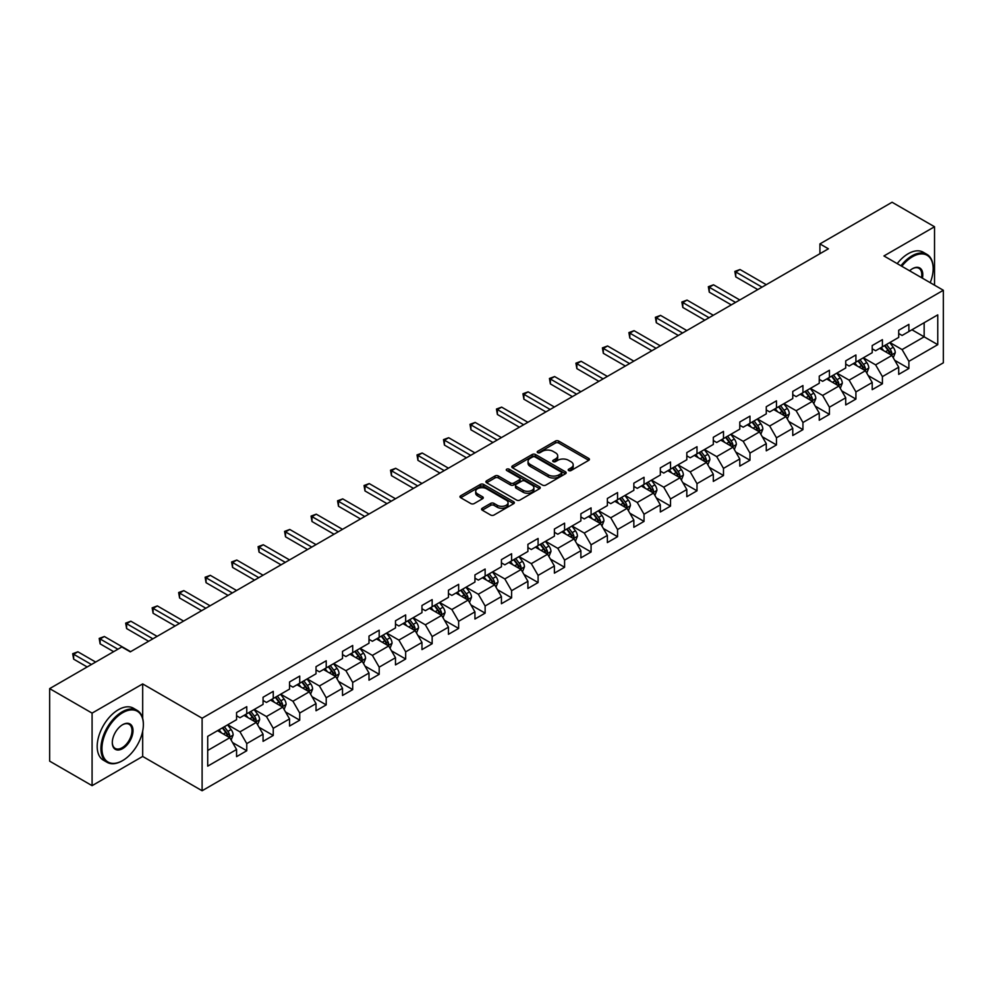 <?xml version="1.0" encoding="UTF-8"?>
<svg xmlns="http://www.w3.org/2000/svg" width="993" height="993" viewBox="0 0 993 993"><rect width="100%" height="100%" fill="white"/><g stroke="black" fill="none" stroke-linecap="round" stroke-linejoin="round"><path stroke-width="1.49" d="M568.704 470.558A1.651 0.956 0 0 0 571.037 470.558L588.737 460.33A2.358 1.365 0 0 0 589.432 459.374A2.358 1.365 0 0 0 588.737 458.406L558.749 441.091A2.358 1.365 0 0 0 555.41 441.091L537.709 451.306A1.651 0.956 0 0 0 537.225 451.989A1.651 0.956 0 0 0 537.709 452.659A1.651 0.956 0 0 0 540.043 452.659L542.327 451.331A7.547 4.357 0 0 1 553.002 451.331L555.497 452.783A7.547 4.357 0 0 1 557.706 455.861A7.547 4.357 0 0 1 555.497 458.94L553.2 460.255A1.651 0.956 0 0 0 552.716 460.926A1.651 0.956 0 0 0 553.2 461.608A1.651 0.956 0 0 0 555.534 461.608L557.83 460.28A7.547 4.357 0 0 1 568.492 460.28L571 461.72A7.547 4.357 0 0 1 573.197 464.798A7.547 4.357 0 0 1 571 467.877L568.704 469.205A1.651 0.956 0 0 0 568.219 469.875A1.651 0.956 0 0 0 568.704 470.558L568.704 469.205M482.25 508.242A2.358 1.365 0 0 0 481.568 509.21A2.358 1.365 0 0 0 482.25 510.166L490.666 515.032A2.358 1.365 0 0 0 494.005 515.032L513.666 503.674A2.358 1.365 0 0 0 514.362 502.706A2.358 1.365 0 0 0 513.666 501.75L483.665 484.435A2.358 1.365 0 0 0 480.339 484.435L460.678 495.78A2.358 1.365 0 0 0 459.982 496.748A2.358 1.365 0 0 0 460.678 497.704L470.843 503.575A2.358 1.365 0 0 0 474.17 503.575L482.586 498.722A2.358 1.365 0 0 0 483.281 497.754A2.358 1.365 0 0 0 482.586 496.798L477.546 493.881A6.306 3.637 0 0 1 475.697 491.312A6.306 3.637 0 0 1 479.594 487.948A6.306 3.637 0 0 1 486.458 488.742L506.207 500.137A6.306 3.637 0 0 1 508.056 502.706A6.306 3.637 0 0 1 504.171 506.07A6.306 3.637 0 0 1 497.294 505.288L494.005 503.389A2.358 1.365 0 0 0 490.666 503.389L482.25 508.242L482.25 510.166M142.682 683.916L92.088 713.123L49.65 688.621L49.65 761.147L92.088 785.662L142.682 756.443L202.113 790.751L202.113 718.224L142.682 683.916L142.682 718.349M934.525 285.165L934.525 226.752L883.931 255.958L943.35 290.266L202.113 718.224M934.525 226.752L892.074 202.249L819.92 243.906L819.92 253.712M49.65 688.621L121.804 646.964L130.294 651.855L828.41 248.809L819.92 243.906M542.501 485.105A2.358 1.365 0 0 0 545.827 485.105L565.489 473.748A2.358 1.365 0 0 0 566.184 472.792A2.358 1.365 0 0 0 565.489 471.824L535.5 454.509A2.358 1.365 0 0 0 532.161 454.509L512.5 465.866A2.358 1.365 0 0 0 511.805 466.822A2.358 1.365 0 0 0 512.5 467.79L542.501 485.105M507.411 470.905A1.651 0.956 0 0 1 509.086 471.141L539.547 488.73L519.922 500.062A2.358 1.365 0 0 1 516.583 500.062L486.582 482.747L486.582 480.823A2.358 1.365 0 0 0 485.9 481.791A2.358 1.365 0 0 0 486.582 482.747M486.582 480.823L494.998 475.97A2.358 1.365 0 0 1 498.337 475.97L510.501 482.983A2.358 1.365 0 0 0 513.84 482.983L519.413 479.768A2.358 1.365 0 0 0 520.109 478.8A2.358 1.365 0 0 0 519.413 477.844L506.753 470.533A1.651 0.956 0 0 1 506.269 469.85A1.651 0.956 0 0 1 507.286 468.981A1.651 0.956 0 0 1 509.086 469.18L539.584 486.793A2.358 1.365 0 0 1 540.266 487.749A2.358 1.365 0 0 1 539.584 488.717L539.584 486.793M202.113 790.751L943.35 362.805L943.35 290.266M232.585 742.578L246.761 750.758L246.761 743.608L263.058 734.199L263.058 741.349L273.249 735.465L273.249 728.316L289.546 718.907L289.546 726.057L299.725 720.186L299.725 713.024L316.022 703.615L316.022 710.765L326.213 704.893L326.213 697.731L342.511 688.323L342.511 695.485L352.701 689.601L352.701 682.439L368.999 673.031L368.999 680.193L379.189 674.309L379.189 667.147L395.487 657.738L395.487 664.9L405.665 659.017L405.665 651.855L421.963 642.446L421.963 649.608L432.154 643.725L432.154 636.575L448.451 627.154L448.451 634.316L458.642 628.432L458.642 621.283L474.939 611.874L474.939 619.024L485.13 613.14L485.13 605.991L501.428 596.582L501.428 603.732L511.606 597.848L511.606 590.698L527.904 581.29L527.904 588.439L538.094 582.556L538.094 575.406L554.392 565.998L554.392 573.147L564.583 567.276L564.583 560.114L580.88 550.705L580.88 557.855L591.071 551.984L591.071 544.822L607.368 535.413L607.368 542.575L617.547 536.692L617.547 529.53L633.844 520.121L633.844 527.283L644.035 521.399L644.035 514.237L660.333 504.829L660.333 511.991L670.523 506.107L670.523 498.945L686.821 489.537L686.821 496.699L696.999 490.815L696.999 483.665L713.309 474.244L713.309 481.406L723.487 475.523L723.487 468.373L739.785 458.965L739.785 466.114L749.976 460.231L749.976 453.081L766.273 443.672L766.273 450.822L776.464 444.938L776.464 437.789L792.762 428.38L792.762 435.53L802.94 429.646L802.94 422.497L819.25 413.088L819.25 420.238L829.428 414.354L829.428 407.204L845.726 397.796L845.726 404.945L855.916 399.074L855.916 391.912L872.214 382.504L872.214 389.666L882.405 383.782L882.405 376.62L898.702 367.211L898.702 374.373L908.88 368.49L908.88 361.328L937.752 344.67L937.752 314.868L924.16 322.713L924.16 336.826L937.752 344.67M246.761 750.758L236.57 756.641L236.57 749.492L207.711 766.149L207.711 736.347L236.57 719.689L236.57 712.54L246.761 706.656L246.761 713.806L263.058 704.397L263.058 697.247L273.249 691.364L273.249 698.513L289.546 689.105L289.546 681.955L299.725 676.072L299.725 683.221L316.022 673.813L316.022 666.663L326.213 660.779L326.213 667.941L342.511 658.52L342.511 651.371L352.701 645.487L352.701 652.649L368.999 643.241L368.999 636.079L379.189 630.195L379.189 637.357L395.487 627.948L395.487 620.786L405.665 614.903L405.665 622.065L421.963 612.656L421.963 605.494L432.154 599.611L432.154 606.773L448.451 597.364L448.451 590.202L458.642 584.331L458.642 591.48L474.939 582.072L474.939 574.91L485.13 569.039L485.13 576.188L501.428 566.78L501.428 559.63L511.606 553.746L511.606 560.896L527.904 551.487L527.904 544.338L538.094 538.454L538.094 545.604L554.392 536.195L554.392 529.046L564.583 523.162L564.583 530.312L580.88 520.903L580.88 513.753L591.071 507.87L591.071 515.019L607.368 505.611L607.368 498.461L617.547 492.578L617.547 499.74L633.844 490.319L633.844 483.169L644.035 477.285L644.035 484.447L660.333 475.039L660.333 467.877L670.523 461.993L670.523 469.155L686.821 459.747L686.821 452.585L696.999 446.701L696.999 453.863L713.309 444.454L713.309 437.292L723.487 431.409L723.487 438.571L739.785 429.162L739.785 422L749.976 416.129L749.976 423.279L766.273 413.87L766.273 406.708L776.464 400.837L776.464 407.986L792.762 398.578L792.762 391.428L802.94 385.545L802.94 392.694L819.25 383.286L819.25 376.136L829.428 370.252L829.428 377.402L845.726 367.993L845.726 360.844L855.916 354.96L855.916 362.11L872.214 352.701L872.214 345.552L882.405 339.668L882.405 346.83L898.702 337.409L898.702 330.259L908.88 324.376L908.88 331.538L937.752 314.868M244.042 715.382L256.268 722.432L239.971 731.841L227.745 724.791M236.57 715.767L239.971 717.728L246.761 713.806M239.971 731.841L246.761 743.608M256.268 722.432L263.058 734.199M270.53 700.09L282.757 707.14L266.459 716.549L254.233 709.499M263.058 700.475L266.459 702.436L273.249 698.513M266.459 716.549L273.249 728.316M282.757 707.14L289.546 718.907M297.019 684.798L309.233 691.848L292.935 701.257L280.709 694.206M289.546 685.182L292.935 687.144L299.725 683.221M292.935 701.257L299.725 713.024M309.233 691.848L316.022 703.615M323.495 669.505L335.721 676.556L319.423 685.977L307.197 678.914M316.022 669.89L319.423 671.851L326.213 667.941M319.423 685.977L326.213 697.731M335.721 676.556L342.511 688.323M349.983 654.213L362.209 661.276L345.912 670.685L333.685 663.622M342.511 654.61L345.912 656.559L352.701 652.649M345.912 670.685L352.701 682.439M362.209 661.276L368.999 673.031M376.471 638.921L388.697 645.984L372.4 655.392L360.174 648.33M368.999 639.318L372.4 641.279L379.189 637.357M372.4 655.392L379.189 667.147M388.697 645.984L395.487 657.738M402.959 623.629L415.173 630.692L398.876 640.1L386.649 633.038M395.487 624.026L398.876 625.987L405.665 622.065M398.876 640.1L405.665 651.855M415.173 630.692L421.963 642.446M429.435 608.337L441.662 615.399L425.364 624.808L413.138 617.745M421.963 608.734L425.364 610.695L432.154 606.773M425.364 624.808L432.154 636.575M441.662 615.399L448.451 627.154M455.924 593.044L468.15 600.107L451.852 609.516L439.626 602.453M448.451 593.442L451.852 595.403L458.642 591.48M451.852 609.516L458.642 621.283M468.15 600.107L474.939 611.874M482.412 577.752L494.638 584.815L478.328 594.224L466.114 587.173M474.939 578.149L478.328 580.111L485.13 576.188M478.328 594.224L485.13 605.991M494.638 584.815L501.428 596.582M508.888 562.472L521.114 569.523L504.816 578.931L492.59 571.881M501.428 562.857L504.816 564.818L511.606 560.896M504.816 578.931L511.606 590.698M521.114 569.523L527.904 581.29M535.376 547.18L547.602 554.231L531.305 563.639L519.078 556.589M527.904 547.565L531.305 549.526L538.094 545.604M531.305 563.639L538.094 575.406M547.602 554.231L554.392 565.998M561.864 531.888L574.091 538.938L557.793 548.347L545.567 541.297M554.392 532.273L557.793 534.234L564.583 530.312M557.793 548.347L564.583 560.114M574.091 538.938L580.88 550.705M588.352 516.596L600.566 523.646L584.269 533.067L572.055 526.005M580.88 516.981L584.269 518.942L591.071 515.019M584.269 533.067L591.071 544.822M600.566 523.646L607.368 535.413M614.828 501.304L627.055 508.366L610.757 517.775L598.531 510.712M607.368 501.701L610.757 503.65L617.547 499.74M610.757 517.775L617.547 529.53M627.055 508.366L633.844 520.121M641.317 486.011L653.543 493.074L637.245 502.483L625.019 495.42M633.844 486.409L637.245 488.37L644.035 484.447M637.245 502.483L644.035 514.237M653.543 493.074L660.333 504.829M667.805 470.719L680.031 477.782L663.734 487.191L651.507 480.128M660.333 471.116L663.734 473.078L670.523 469.155M663.734 487.191L670.523 498.945M680.031 477.782L686.821 489.537M694.293 455.427L706.507 462.49L690.209 471.898L677.996 464.836M686.821 455.824L690.209 457.785L696.999 453.863M690.209 471.898L696.999 483.665M706.507 462.49L713.309 474.244M720.769 440.135L732.995 447.198L716.698 456.606L704.471 449.544M713.309 440.532L716.698 442.493L723.487 438.571M716.698 456.606L723.487 468.373M732.995 447.198L739.785 458.965M747.257 424.843L759.484 431.905L743.186 441.314L730.96 434.264M739.785 425.24L743.186 427.201L749.976 423.279M743.186 441.314L749.976 453.081M759.484 431.905L766.273 443.672M773.746 409.563L785.972 416.613L769.674 426.022L757.448 418.972M766.273 409.948L769.674 411.909L776.464 407.986M769.674 426.022L776.464 437.789M785.972 416.613L792.762 428.38M800.234 394.271L812.448 401.321L796.15 410.73L783.936 403.679M792.762 394.655L796.15 396.617L802.94 392.694M796.15 410.73L802.94 422.497M812.448 401.321L819.25 413.088M826.71 378.978L838.936 386.029L822.638 395.437L810.412 388.387M819.25 379.363L822.638 381.324L829.428 377.402M822.638 395.437L829.428 407.204M838.936 386.029L845.726 397.796M853.198 363.686L865.424 370.737L849.127 380.145L836.9 373.095M845.726 364.071L849.127 366.032L855.916 362.11M849.127 380.145L855.916 391.912M865.424 370.737L872.214 382.504M879.686 348.394L891.913 355.444L875.615 364.865L863.389 357.803M872.214 348.779L875.615 350.74L882.405 346.83M875.615 364.865L882.405 376.62M891.913 355.444L898.702 367.211M911.946 329.775L924.16 336.826L902.091 349.573L889.865 342.511M898.702 333.499L902.091 335.46L908.88 331.538M902.091 349.573L908.88 361.328M92.088 713.123L92.088 785.662M207.711 750.472L229.78 737.725L217.554 730.662M229.78 737.725L236.57 749.492M894.705 360.298L908.88 368.49M868.23 375.59L882.405 383.782M841.741 390.882L855.916 399.074M815.253 406.174L829.428 414.354M788.765 421.466L802.94 429.646M762.289 436.759L776.464 444.938M735.801 452.051L749.976 460.231M709.312 467.343L723.487 475.523M682.824 482.635L696.999 490.815M656.348 497.927L670.523 506.107M629.86 513.207L644.035 521.399M603.372 528.499L617.547 536.692M576.883 543.792L591.071 551.984M550.407 559.084L564.583 567.276M523.919 574.376L538.094 582.556M497.431 589.668L511.606 597.848M470.955 604.96L485.13 613.14M444.467 620.253L458.642 628.432M417.979 635.545L432.154 643.725M391.49 650.837L405.665 659.017M365.014 666.117L379.189 674.309M338.526 681.409L352.701 689.601M312.038 696.701L326.213 704.893M285.55 711.993L299.725 720.186M259.074 727.286L273.249 735.465M142.682 756.443L142.682 731.158M569.361 470.781L571 469.838A7.547 4.357 0 0 0 573.197 466.76L573.197 464.798M557.706 455.861L557.706 457.823A7.547 4.357 0 0 1 555.497 460.901L553.858 461.832M588.737 458.406L588.737 460.33L558.749 443.052A2.358 1.365 0 0 0 555.41 443.052L538.367 452.895M565.464 473.773L535.5 456.47A2.358 1.365 0 0 0 532.161 456.47L512.537 467.802M561.33 473.462A1.651 0.956 0 0 0 561.815 472.792A1.651 0.956 0 0 0 561.33 472.122L535.004 456.917A1.651 0.956 0 0 0 532.67 456.917L530.25 458.307A7.547 4.357 0 0 0 528.04 461.385A7.547 4.357 0 0 0 530.25 464.463L548.248 474.853A7.547 4.357 0 0 0 558.91 474.853L561.33 473.462L561.33 475.424A1.651 0.956 0 0 0 561.815 474.753L561.815 472.792M528.04 461.385L528.04 463.346A7.547 4.357 0 0 0 530.25 466.425L530.25 464.463M561.33 475.424L558.91 476.814A7.547 4.357 0 0 1 548.248 476.814L530.25 466.425M486.62 482.772L494.998 477.931L494.998 475.97M520.109 478.8L520.109 480.761A2.358 1.365 0 0 1 519.413 481.729L513.84 484.944A2.358 1.365 0 0 1 510.501 484.944L498.337 477.931A2.358 1.365 0 0 0 494.998 477.931M523.125 490.281A6.306 3.637 0 0 0 529.989 491.063A6.306 3.637 0 0 0 533.886 487.7A6.306 3.637 0 0 0 532.037 485.13L525.086 481.108A2.358 1.365 0 0 0 521.747 481.108L516.161 484.336A2.358 1.365 0 0 0 515.479 485.292A2.358 1.365 0 0 0 516.161 486.26L523.125 490.281L523.125 492.243A6.306 3.637 0 0 0 529.989 493.024A6.306 3.637 0 0 0 533.886 489.661L533.886 487.7M515.479 485.292L515.479 487.253A2.358 1.365 0 0 0 516.161 488.221L516.161 486.26M523.125 492.243L516.161 488.221M508.056 502.706L508.056 504.667A6.306 3.637 0 0 1 504.171 508.031A6.306 3.637 0 0 1 497.294 507.249L494.005 505.35A2.358 1.365 0 0 0 490.666 505.35L482.288 510.191M475.697 491.312L475.697 493.273A6.306 3.637 0 0 0 477.546 495.842L477.546 493.881M482.561 498.734L477.546 495.842M513.642 503.687L483.665 486.396A2.358 1.365 0 0 0 480.339 486.396L460.702 497.729M893.253 357.778L895.264 352.689A6.368 3.674 -120 0 0 893.241 347.265L889.728 342.585M883.621 350.666L881.25 347.488M766.273 284.681L740.008 269.513L735.763 271.97L735.763 276.873L757.783 289.584M890.92 354.886L891.838 352.962A6.368 3.674 -120 0 0 890.013 349.126L886.513 344.447M884.912 345.378L888.797 350.566A3.24 1.874 60 0 1 889.393 351.547L891.838 352.962M884.465 345.626L887.978 350.306A6.368 3.674 60 0 1 889.802 354.129M735.763 276.873L734.832 271.424L762.028 287.126M734.832 271.424L740.008 269.513M930.218 282.682A29.294 16.906 120 0 0 933.159 268.706A29.294 16.906 120 0 0 912.455 256.74A29.294 16.906 120 0 0 901.805 266.285M900.936 265.776A30.013 17.328 -60 0 1 911.946 255.859A30.013 17.328 -60 0 1 926.953 254.382A30.013 17.328 -60 0 1 933.159 268.11A30.013 17.328 -60 0 1 933.159 268.408M909.625 270.791A14.647 8.453 -60 0 1 912.455 268.706L912.455 268.706A14.647 8.453 -60 0 1 922.41 278.177M897.2 263.617A30.013 17.328 -60 0 1 908.21 253.712A30.013 17.328 -60 0 1 923.217 252.222L926.953 254.382M921.492 277.643A13.927 8.043 120 0 0 918.91 268.309A13.927 8.043 120 0 0 912.195 268.855M122.139 760.861L122.648 760.564A29.294 16.906 120 0 0 143.364 724.691A29.294 16.906 120 0 0 122.648 712.726A29.294 16.906 120 0 0 101.944 748.61A29.294 16.906 120 0 0 122.648 760.564L122.139 760.861A30.013 17.328 -60 0 1 107.132 762.339A30.013 17.328 -60 0 1 102.54 738.295A30.013 17.328 -60 0 1 122.139 711.844A30.013 17.328 -60 0 1 137.146 710.367A30.013 17.328 -60 0 1 143.364 724.096A30.013 17.328 -60 0 1 143.364 724.394M122.648 748.61A14.647 8.453 -60 0 1 112.296 742.627A14.647 8.453 -60 0 1 122.648 724.691L122.648 724.691A14.647 8.453 -60 0 1 133.012 730.662A14.647 8.453 -60 0 1 122.648 748.61M112.296 742.33A13.927 8.043 120 0 0 115.176 748.412A13.927 8.043 120 0 0 122.139 747.729A13.927 8.043 120 0 0 131.237 735.453A13.927 8.043 120 0 0 129.102 724.294A13.927 8.043 120 0 0 122.4 724.84M107.132 762.339L103.409 760.191A30.013 17.328 -60 0 1 98.803 736.136A30.013 17.328 -60 0 1 118.415 709.697A30.013 17.328 -60 0 1 133.41 708.208L137.146 710.367M866.765 373.07L868.788 367.981A6.368 3.674 -120 0 0 866.752 362.557L863.252 357.877M857.145 365.958L854.762 362.78M739.785 299.973L713.52 284.805L709.275 287.262L709.275 292.165L731.295 304.876M864.444 370.178L865.35 368.254A6.368 3.674 -120 0 0 863.525 364.419L860.025 359.739M858.424 360.67L862.321 365.858A3.24 1.874 60 0 1 862.905 366.839L865.35 368.254M857.989 360.918L861.49 365.598A6.368 3.674 60 0 1 863.314 369.421M709.275 292.165L708.344 286.716L735.54 302.418M708.344 286.716L713.52 284.805M840.277 388.35L842.3 383.273A6.368 3.674 -120 0 0 840.264 377.849L836.764 373.169M830.657 381.25L828.274 378.072M713.309 315.265L687.044 300.097L682.799 302.555L682.799 307.445L704.819 320.168M837.955 385.458L838.862 383.534A6.368 3.674 -120 0 0 837.037 379.711L833.537 375.031M831.948 375.95L835.833 381.138A3.24 1.874 60 0 1 836.416 382.131L838.862 383.534M831.501 376.21L835.001 380.89A6.368 3.674 60 0 1 836.826 384.713M682.799 307.445L681.856 302.009L709.064 317.71M681.856 302.009L687.044 300.097M813.788 403.642L815.812 398.553A6.368 3.674 -120 0 0 813.788 393.141L810.276 388.462M804.169 396.542L801.785 393.365M686.821 330.557L660.556 315.389L656.311 317.847L656.311 322.737L678.331 335.46M811.467 400.75L812.373 398.826A6.368 3.674 -120 0 0 810.561 395.003L807.048 390.323M805.46 391.242L809.345 396.43A3.24 1.874 60 0 1 809.94 397.423L812.373 398.826M805.013 391.503L808.525 396.182A6.368 3.674 60 0 1 810.338 400.005M656.311 322.737L655.38 317.301L682.576 333.003M655.38 317.301L660.556 315.389M787.312 418.934L789.323 413.845A6.368 3.674 -120 0 0 787.3 408.433L783.8 403.754M777.68 411.834L775.31 408.657M660.333 345.849L634.068 330.681L629.823 333.127L629.823 338.03L651.842 350.74M784.979 416.042L785.897 414.118A6.368 3.674 -120 0 0 784.073 410.295L780.572 405.616M778.971 406.534L782.856 411.723A3.24 1.874 60 0 1 783.452 412.716L785.897 414.118M778.537 406.795L782.037 411.474A6.368 3.674 60 0 1 783.862 415.297M629.823 338.03L628.892 332.593L656.088 348.295M628.892 332.593L634.068 330.681M760.824 434.226L762.847 429.137A6.368 3.674 -120 0 0 760.812 423.726L757.311 419.046M751.205 427.127L748.821 423.949M633.844 361.129L607.579 345.974L603.334 348.419L603.334 353.322L625.354 366.032M758.503 431.334L759.409 429.41A6.368 3.674 -120 0 0 757.585 425.587L754.084 420.908M752.495 421.826L756.381 427.015A3.24 1.874 60 0 1 756.964 428.008L759.409 429.41M752.049 422.087L755.549 426.767A6.368 3.674 60 0 1 757.374 430.59M603.334 353.322L602.403 347.885L629.599 363.587M602.403 347.885L607.579 345.974M734.336 449.519L736.359 444.43A6.368 3.674 -120 0 0 734.323 439.018L730.823 434.338M724.716 442.419L722.333 439.241M607.368 376.421L581.104 361.266L576.859 363.711L576.859 368.614L598.878 381.324M732.015 446.627L732.921 444.703A6.368 3.674 -120 0 0 731.096 440.88L727.596 436.2M726.007 437.119L729.892 442.307A3.24 1.874 60 0 1 730.476 443.288L732.921 444.703M725.56 437.379L729.061 442.059A6.368 3.674 60 0 1 730.885 445.882M576.859 368.614L575.915 363.177L603.123 378.879M575.915 363.177L581.104 361.266M707.86 464.811L709.871 459.722A6.368 3.674 -120 0 0 707.848 454.31L704.335 449.63M698.228 457.711L695.845 454.533M580.88 391.714L554.615 376.558L550.37 379.003L550.37 383.906L572.39 396.617M705.526 461.919L706.433 459.995A6.368 3.674 -120 0 0 704.62 456.172L701.108 451.492M699.519 452.411L703.404 457.599A3.24 1.874 60 0 1 704 458.58L706.433 459.995M699.072 452.671L702.585 457.339A6.368 3.674 60 0 1 704.397 461.174M550.37 383.906L549.439 378.47L576.635 394.171M549.439 378.47L554.615 376.558M681.372 480.103L683.383 475.014A6.368 3.674 -120 0 0 681.359 469.602L677.859 464.923M671.74 472.991L669.369 469.813M554.392 407.006L528.127 391.85L523.882 394.295L523.882 399.198L545.902 411.909M679.038 477.211L679.957 475.287A6.368 3.674 -120 0 0 678.132 471.464L674.632 466.784M673.031 467.703L676.916 472.891A3.24 1.874 60 0 1 677.511 473.872L679.957 475.287M672.596 467.951L676.096 472.631A6.368 3.674 60 0 1 677.921 476.466M523.882 399.198L522.951 393.762L550.147 409.464M522.951 393.762L528.127 391.85M654.884 495.395L656.907 490.306A6.368 3.674 -120 0 0 654.871 484.882L651.371 480.215M645.264 488.283L642.881 485.105M527.904 422.298L501.639 407.13L497.394 409.588L497.394 414.491L519.413 427.201M652.562 492.503L653.468 490.579A6.368 3.674 -120 0 0 651.644 486.744L648.144 482.077M646.555 482.995L650.44 488.184A3.24 1.874 60 0 1 651.023 489.164L653.468 490.579M646.108 483.243L649.608 487.923A6.368 3.674 60 0 1 651.433 491.758M497.394 414.491L496.463 409.042L523.659 424.756M496.463 409.042L501.639 407.13M628.395 510.687L630.418 505.598A6.368 3.674 -120 0 0 628.383 500.174L624.882 495.495M618.776 503.575L616.392 500.398M501.428 437.59L475.163 422.422L470.918 424.88L470.918 429.783L492.938 442.493M626.074 507.795L626.98 505.871A6.368 3.674 -120 0 0 625.168 502.036L621.655 497.369M620.066 498.287L623.952 503.476A3.24 1.874 60 0 1 624.535 504.456L626.98 505.871M619.62 498.536L623.12 503.215A6.368 3.674 60 0 1 624.945 507.038M470.918 429.783L469.987 424.334L497.183 440.036M469.987 424.334L475.163 422.422M601.919 525.98L603.93 520.891A6.368 3.674 -120 0 0 601.907 515.466L598.394 510.787M592.287 518.867L589.904 515.69M474.939 452.882L448.675 437.714L444.43 440.172L444.43 445.075L466.449 457.785M599.586 523.088L600.504 521.164A6.368 3.674 -120 0 0 598.68 517.328L595.167 512.649M593.578 513.58L597.463 518.768A3.24 1.874 60 0 1 598.059 519.749L600.504 521.164M593.131 513.828L596.644 518.507A6.368 3.674 60 0 1 598.456 522.33M444.43 445.075L443.499 439.626L470.694 455.328M443.499 439.626L448.675 437.714M575.431 541.259L577.454 536.183A6.368 3.674 -120 0 0 575.419 530.759L571.918 526.079M565.811 534.16L563.428 530.982M448.451 468.175L422.186 453.007L417.941 455.464L417.941 460.355L439.961 473.078M573.098 538.38L574.016 536.443A6.368 3.674 -120 0 0 572.191 532.62L568.691 527.941M567.09 528.859L570.987 534.06A3.24 1.874 60 0 1 571.571 535.041L574.016 536.443M566.655 529.12L570.156 533.8A6.368 3.674 60 0 1 571.98 537.623M417.941 460.355L417.01 454.918L444.206 470.62M417.01 454.918L422.186 453.007M548.943 556.552L550.966 551.475A6.368 3.674 -120 0 0 548.93 546.051L545.43 541.371M539.323 549.452L536.94 546.274M421.963 483.467L395.698 468.299L391.465 470.756L391.465 475.647L413.473 488.37M546.622 553.66L547.528 551.736A6.368 3.674 -120 0 0 545.703 547.913L542.203 543.233M540.614 544.152L544.499 549.34A3.24 1.874 60 0 1 545.083 550.333L547.528 551.736M540.167 544.412L543.668 549.092A6.368 3.674 60 0 1 545.492 552.915M391.465 475.647L390.522 470.21L417.718 485.912M390.522 470.21L395.698 468.299M522.455 571.844L524.478 566.755A6.368 3.674 -120 0 0 522.442 561.343L518.942 556.663M512.835 564.744L510.452 561.566M395.487 498.759L369.222 483.591L364.977 486.036L364.977 490.939L386.997 503.65M520.133 568.952L521.04 567.028A6.368 3.674 -120 0 0 519.227 563.205L515.715 558.525M514.126 559.444L518.011 564.632A3.24 1.874 60 0 1 518.594 565.625L521.04 567.028M513.679 559.704L517.179 564.384A6.368 3.674 60 0 1 519.004 568.207M364.977 490.939L364.046 485.503L391.242 501.204M364.046 485.503L369.222 483.591M495.979 587.136L497.989 582.047A6.368 3.674 -120 0 0 495.966 576.635L492.454 571.956M486.347 580.036L483.976 576.859M368.999 514.051L342.734 498.883L338.489 501.328L338.489 506.231L360.509 518.942M493.645 584.244L494.564 582.32A6.368 3.674 -120 0 0 492.739 578.497L489.239 573.817M487.637 574.736L491.523 579.924A3.24 1.874 60 0 1 492.118 580.917L494.564 582.32M487.191 574.997L490.703 579.676A6.368 3.674 60 0 1 492.516 583.499M338.489 506.231L337.558 500.795L364.754 516.497M337.558 500.795L342.734 498.883M469.49 602.428L471.514 597.339A6.368 3.674 -120 0 0 469.478 591.927L465.978 587.248M459.871 595.328L457.488 592.151M342.511 529.331L316.246 514.175L312.001 516.621L312.001 521.524L334.02 534.234M467.157 599.536L468.075 597.612A6.368 3.674 -120 0 0 466.251 593.789L462.75 589.11M461.149 590.028L465.047 595.217A3.24 1.874 60 0 1 465.63 596.197L468.075 597.612M460.715 590.289L464.215 594.968A6.368 3.674 60 0 1 466.04 598.791M312.001 521.524L311.07 516.087L338.265 531.789M311.07 516.087L316.246 514.175M443.002 617.72L445.025 612.631A6.368 3.674 -120 0 0 442.99 607.219L439.489 602.54M433.382 610.621L430.999 607.443M316.022 544.623L289.77 529.468L285.525 531.913L285.525 536.816L307.545 549.526M440.681 614.828L441.587 612.904A6.368 3.674 -120 0 0 439.762 609.081L436.262 604.402M434.673 605.32L438.558 610.509A3.24 1.874 60 0 1 439.142 611.489L441.587 612.904M434.226 605.581L437.727 610.248A6.368 3.674 60 0 1 439.551 614.084M285.525 536.816L284.581 531.379L311.777 547.081M284.581 531.379L289.77 529.468M416.514 633.013L418.537 627.924A6.368 3.674 -120 0 0 416.514 622.512L413.001 617.832M406.894 625.913L404.511 622.735M289.546 559.915L263.282 544.76L259.036 547.205L259.036 552.108L281.056 564.818M414.193 630.121L415.099 628.197A6.368 3.674 -120 0 0 413.287 624.374L409.774 619.694M408.185 620.613L412.07 625.801A3.24 1.874 60 0 1 412.666 626.782L415.099 628.197M407.738 620.861L411.251 625.54A6.368 3.674 60 0 1 413.063 629.376M259.036 552.108L258.106 546.671L285.301 562.373M258.106 546.671L263.282 544.76M390.038 648.305L392.049 643.216A6.368 3.674 -120 0 0 390.026 637.791L386.513 633.124M380.406 641.193L378.035 638.015M263.058 575.208L236.793 560.052L232.548 562.497L232.548 567.4L254.568 580.111M387.704 645.413L388.623 643.489A6.368 3.674 -120 0 0 386.798 639.653L383.298 634.986M381.697 635.905L385.582 641.093A3.24 1.874 60 0 1 386.178 642.074L388.623 643.489M381.25 636.153L384.763 640.833A6.368 3.674 60 0 1 386.575 644.668M232.548 567.4L231.617 561.964L258.813 577.665M231.617 561.964L236.793 560.052M363.55 663.597L365.573 658.508A6.368 3.674 -120 0 0 363.537 653.084L360.037 648.404M353.93 656.485L351.547 653.307M236.57 590.5L210.305 575.332L206.06 577.789L206.06 582.692L228.08 595.403M361.229 660.705L362.135 658.781A6.368 3.674 -120 0 0 360.31 654.946L356.81 650.278M355.209 651.197L359.106 656.385A3.24 1.874 60 0 1 359.689 657.366L362.135 658.781M354.774 651.445L358.274 656.125A6.368 3.674 60 0 1 360.099 659.948M206.06 582.692L205.129 577.243L232.325 592.945M205.129 577.243L210.305 575.332M337.061 678.889L339.085 673.8A6.368 3.674 -120 0 0 337.049 668.376L333.549 663.696M327.442 671.777L325.059 668.599M210.082 605.792L183.829 590.624L179.584 593.082L179.584 597.985L201.604 610.695M334.74 675.997L335.646 674.073A6.368 3.674 -120 0 0 333.822 670.238L330.321 665.558M328.733 666.489L332.618 671.678A3.24 1.874 60 0 1 333.201 672.658L335.646 674.073M328.286 666.737L331.786 671.417A6.368 3.674 60 0 1 333.611 675.24M179.584 597.985L178.641 592.536L205.849 608.237M178.641 592.536L183.829 590.624M310.573 694.181L312.596 689.092A6.368 3.674 -120 0 0 310.573 683.668L307.06 678.989M300.953 687.069L298.57 683.892M183.606 621.084L157.341 605.916L153.096 608.374L153.096 613.264L175.116 625.987M308.252 691.289L309.158 689.353A6.368 3.674 -120 0 0 307.346 685.53L303.833 680.85M302.244 681.769L306.129 686.97A3.24 1.874 60 0 1 306.725 687.95L309.158 689.353M301.798 682.03L305.31 686.709A6.368 3.674 60 0 1 307.122 690.532M153.096 613.264L152.165 607.828L179.361 623.53M152.165 607.828L157.341 605.916M284.097 709.461L286.108 704.385A6.368 3.674 -120 0 0 284.085 698.96L280.585 694.281M274.465 702.361L272.094 699.184M157.117 636.376L130.853 621.208L126.608 623.666L126.608 628.557L148.627 641.279M281.764 706.569L282.682 704.645A6.368 3.674 -120 0 0 280.858 700.822L277.357 696.143M275.756 697.061L279.641 702.25A3.24 1.874 60 0 1 280.237 703.243L282.682 704.645M275.309 697.322L278.822 702.001A6.368 3.674 60 0 1 280.647 705.824M126.608 628.557L125.677 623.12L152.872 638.822M125.677 623.12L130.853 621.208M257.609 724.753L259.632 719.664A6.368 3.674 -120 0 0 257.597 714.252L254.096 709.573M247.989 717.654L245.606 714.476M130.629 651.669L104.364 636.501L100.119 638.946L100.119 643.849L113.649 651.669M255.288 721.861L256.194 719.937A6.368 3.674 -120 0 0 254.369 716.114L250.869 711.435M249.268 712.353L253.165 717.542A3.24 1.874 60 0 1 253.749 718.535L256.194 719.937M248.833 712.614L252.334 717.294A6.368 3.674 60 0 1 254.158 721.117M100.119 643.849L99.188 638.412L117.894 649.211M99.188 638.412L104.364 636.501M231.121 740.046L233.144 734.957A6.368 3.674 -120 0 0 231.108 729.545L227.608 724.865M221.501 732.946L219.118 729.768M95.663 662.058L77.888 651.793L73.643 654.238L73.643 659.141L87.173 666.961M228.8 737.154L229.706 735.23A6.368 3.674 -120 0 0 227.881 731.407L224.381 726.727M222.792 727.646L226.677 732.834A3.24 1.874 60 0 1 227.26 733.827L229.706 735.23M222.345 727.906L225.845 732.586A6.368 3.674 60 0 1 227.67 736.409M73.643 659.141L72.7 653.704L91.418 664.503M72.7 653.704L77.888 651.793M571 469.838L571 467.877M553.2 461.608L553.2 460.255M555.497 460.901L555.497 458.94M537.709 452.659L537.709 451.306M555.41 443.052L555.41 441.091M558.749 443.052L558.749 441.091M512.5 467.79L512.5 465.866M532.161 456.47L532.161 454.509M535.5 456.47L535.5 454.509M565.489 473.748L565.489 471.824M548.248 476.814L548.248 474.853M558.91 476.814L558.91 474.853M498.337 477.931L498.337 475.97M510.501 484.944L510.501 482.983M513.84 484.944L513.84 482.983M519.413 481.729L519.413 479.768M509.086 471.141L509.086 469.18M490.666 505.35L490.666 503.389M494.005 505.35L494.005 503.389M497.294 507.249L497.294 505.288M482.586 498.722L482.586 496.798M460.678 497.704L460.678 495.78M480.339 486.396L480.339 484.435M483.665 486.396L483.665 484.435M513.666 503.674L513.666 501.75M891.28 355.084L895.227 352.813M890.013 349.126L893.241 347.265M885.483 351.745L887.978 350.306M864.791 370.377L868.738 368.105M863.525 364.419L866.752 362.557M859.007 367.038L861.49 365.598M838.315 385.669L842.263 383.385M837.037 379.711L840.264 377.849M832.519 382.33L835.001 380.89M811.827 400.961L815.774 398.677M810.561 395.003L813.788 393.141M806.031 397.622L808.525 396.182M785.339 416.253L789.286 413.969M784.073 410.295L787.3 408.433M779.542 412.902L782.037 411.474M758.851 431.545L762.798 429.261M757.585 425.587L760.812 423.726M753.066 428.194L755.549 426.767M732.375 446.838L736.322 444.554M731.096 440.88L734.323 439.018M726.578 443.486L729.061 442.059M705.886 462.13L709.834 459.846M704.62 456.172L707.848 454.31M700.09 458.778L702.585 457.339M679.398 477.422L683.345 475.138M678.132 471.464L681.359 469.602M673.602 474.071L676.096 472.631M652.91 492.702L656.857 490.43M651.644 486.744L654.871 484.882M647.126 489.363L649.608 487.923M626.434 507.994L630.381 505.722M625.168 502.036L628.383 500.174M620.637 504.655L623.12 503.215M599.946 523.286L603.893 521.015M598.68 517.328L601.907 515.466M594.149 519.947L596.644 518.507M573.457 538.578L577.405 536.307M572.191 532.62L575.419 530.759M567.661 535.239L570.156 533.8M546.969 553.871L550.916 551.587M545.703 547.913L548.93 546.051M541.185 550.532L543.668 549.092M520.493 569.163L524.441 566.879M519.227 563.205L522.442 561.343M514.697 565.811L517.179 564.384M494.005 584.455L497.952 582.171M492.739 578.497L495.966 576.635M488.208 581.104L490.703 579.676M467.517 599.747L471.464 597.463M466.251 593.789L469.478 591.927M461.733 596.396L464.215 594.968M441.029 615.039L444.976 612.755M439.762 609.081L442.99 607.219M435.244 611.688L437.727 610.248M414.553 630.332L418.5 628.048M413.287 624.374L416.514 622.512M408.756 626.98L411.251 625.54M388.064 645.611L392.012 643.34M386.798 639.653L390.026 637.791M382.268 642.272L384.763 640.833M361.576 660.904L365.523 658.632M360.31 654.946L363.537 653.084M355.792 657.565L358.274 656.125M335.1 676.196L339.047 673.924M333.822 670.238L337.049 668.376M329.304 672.857L331.786 671.417M308.612 691.488L312.559 689.216M307.346 685.53L310.573 683.668M302.815 688.149L305.31 686.709M282.124 706.78L286.071 704.496M280.858 700.822L284.085 698.96M276.327 703.441L278.822 702.001M255.635 722.072L259.583 719.788M254.369 716.114L257.597 714.252M249.851 718.721L252.334 717.294M229.16 737.365L233.107 735.081M227.881 731.407L231.108 729.545M223.363 734.013L225.845 732.586"/></g></svg>
